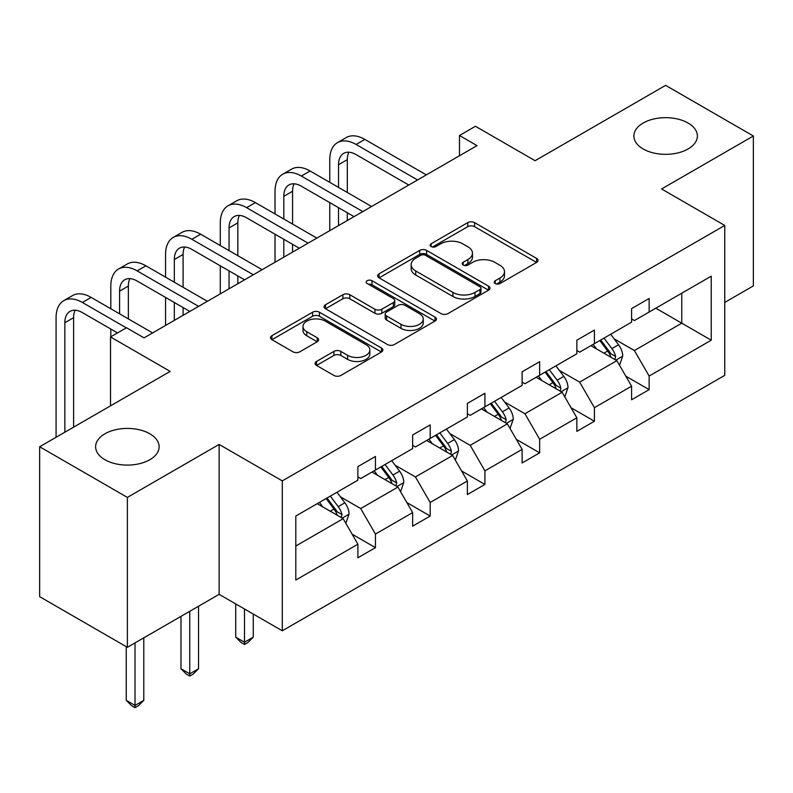<?xml version="1.0" encoding="UTF-8"?>
<svg xmlns="http://www.w3.org/2000/svg" width="793" height="793" viewBox="0 0 793 793"><rect width="100%" height="100%" fill="white"/><g stroke="black" fill="none" stroke-linecap="round" stroke-linejoin="round"><path stroke-width="1.19" d="M149.827 433.791A31.76 18.338 0 0 0 115.213 429.816A31.76 18.338 0 0 0 95.616 446.756A31.76 18.338 0 0 0 104.914 459.722A31.76 18.338 0 0 0 139.528 463.697A31.76 18.338 0 0 0 159.125 446.756A31.76 18.338 0 0 0 149.827 433.791M688.086 123.034A31.76 18.338 0 0 0 653.472 119.059A31.76 18.338 0 0 0 633.875 135.999A31.76 18.338 0 0 0 643.173 148.965A31.76 18.338 0 0 0 677.787 152.94A31.76 18.338 0 0 0 697.384 135.999A31.76 18.338 0 0 0 688.086 123.034M495.199 283.537A3.41 1.973 0 0 0 500.016 283.537L536.613 262.404A4.867 2.815 0 0 0 538.041 260.421A4.867 2.815 0 0 0 536.613 258.429L474.62 222.635A4.867 2.815 0 0 0 467.731 222.635L431.134 243.768A3.41 1.973 0 0 0 430.133 245.156A3.41 1.973 0 0 0 431.134 246.554A3.41 1.973 0 0 0 435.962 246.554L440.69 243.818A15.582 9.001 0 0 1 462.735 243.818L467.9 246.801A15.582 9.001 0 0 1 472.469 253.165A15.582 9.001 0 0 1 467.9 259.529L463.171 262.255A3.41 1.973 0 0 0 462.17 263.653A3.41 1.973 0 0 0 463.171 265.04A3.41 1.973 0 0 0 467.989 265.04L472.727 262.305A15.582 9.001 0 0 1 494.763 262.305L499.937 265.288A15.582 9.001 0 0 1 504.497 271.652A15.582 9.001 0 0 1 499.937 278.016L495.199 280.752A3.41 1.973 0 0 0 494.198 282.139A3.41 1.973 0 0 0 495.199 283.537L495.199 280.752M724.752 302.42L753.35 285.906L753.35 135.999L665.624 85.357L535.097 160.711L475.453 126.275L459.484 135.494L459.484 155.745M127.376 647.316L219.126 594.344L219.126 444.427L127.376 497.399L127.376 647.316L39.65 596.673L39.65 446.756L170.178 371.402L110.524 336.956L110.524 405.838M127.376 497.399L39.65 446.756M316.536 361.43A4.867 2.815 0 0 0 315.108 363.422A4.867 2.815 0 0 0 316.536 365.414L333.922 375.456A4.867 2.815 0 0 0 340.812 375.456L381.453 351.993A4.867 2.815 0 0 0 382.88 350A4.867 2.815 0 0 0 381.453 348.008L319.46 312.224A4.867 2.815 0 0 0 312.571 312.224L271.93 335.687A4.867 2.815 0 0 0 270.502 337.669A4.867 2.815 0 0 0 271.93 339.662L292.934 351.795A4.867 2.815 0 0 0 299.823 351.795L317.22 341.743A4.867 2.815 0 0 0 318.647 339.761A4.867 2.815 0 0 0 317.22 337.768L306.802 331.752A13.025 7.524 0 0 1 302.985 326.438A13.025 7.524 0 0 1 311.025 319.49A13.025 7.524 0 0 1 325.229 321.115L366.039 344.677A13.025 7.524 0 0 1 369.855 350A13.025 7.524 0 0 1 361.816 356.949A13.025 7.524 0 0 1 347.612 355.323L340.812 351.388A4.867 2.815 0 0 0 333.922 351.388L316.536 361.43L316.536 365.414M110.524 336.956L126.493 327.737L144.039 337.868L477.029 145.625L459.484 135.494M219.126 444.427L282.288 480.895L724.752 225.44L724.752 375.347L282.288 630.802L282.288 480.895M753.35 135.999L661.59 188.972L724.752 225.44M441.037 313.612A4.867 2.815 0 0 0 447.926 313.612L488.567 290.149A4.867 2.815 0 0 0 489.995 288.156A4.867 2.815 0 0 0 488.567 286.174L426.575 250.38A4.867 2.815 0 0 0 419.685 250.38L379.044 273.843A4.867 2.815 0 0 0 377.617 275.835A4.867 2.815 0 0 0 379.044 277.818L441.037 313.612M368.527 284.271A3.41 1.973 0 0 1 371.986 284.756L371.986 280.702L435.01 317.091A4.867 2.815 0 0 1 436.437 319.083A4.867 2.815 0 0 1 435.01 321.066L394.369 344.529A4.867 2.815 0 0 1 387.48 344.529L325.487 308.735L325.487 304.76A4.867 2.815 0 0 0 324.059 306.752A4.867 2.815 0 0 0 325.487 308.735M325.487 304.76L342.883 294.718A4.867 2.815 0 0 1 349.763 294.718L374.911 309.24A4.867 2.815 0 0 0 381.8 309.24L393.338 302.579A4.867 2.815 0 0 0 394.765 300.587A4.867 2.815 0 0 0 393.338 298.594L367.159 283.488A3.41 1.973 0 0 1 366.158 282.09A3.41 1.973 0 0 1 368.269 280.276A3.41 1.973 0 0 1 371.986 280.702M295.799 516.045L357.901 480.181L357.901 466.611L375.446 456.481L375.446 470.051L412.638 448.58L412.638 435.01L430.183 424.879L430.183 438.45L467.374 416.979L467.374 403.409L484.919 393.278L484.919 406.849L522.121 385.378L522.121 371.798L539.656 361.677L539.656 375.248L576.858 353.777L576.858 340.197L594.403 330.066L594.403 343.647L631.595 322.166L631.595 308.596L649.14 298.465L649.14 312.046L711.242 276.182L711.242 340.197L649.14 376.06L649.14 389.631L631.595 399.761L631.595 386.191L594.403 407.661L594.403 421.232L576.858 431.362L576.858 417.792L539.656 439.263L539.656 452.833L522.121 462.963L522.121 449.393L484.919 470.864L484.919 484.444L467.374 494.564L467.374 480.994L430.183 502.465L430.183 516.045L412.638 526.175L412.638 512.595L375.446 534.076L375.446 547.646L357.901 557.776L357.901 544.196L295.799 580.06L295.799 516.045M371.937 472.083L397.908 487.071L360.706 508.551L340.405 496.824M360.706 508.551L375.446 534.076M397.908 487.071L412.638 512.595M357.901 476.94L360.706 478.566L375.446 470.051M426.674 440.482L452.644 455.469L415.453 476.94L395.142 465.213M415.453 476.94L430.183 502.465M452.644 455.469L467.374 480.994M412.638 445.339L415.453 446.965L430.183 438.45M481.41 408.881L507.381 423.868L470.19 445.339L449.879 433.612M470.19 445.339L484.919 470.864M507.381 423.868L522.121 449.393M467.374 413.738L470.19 415.354L484.919 406.849M536.147 377.27L562.118 392.267L524.926 413.738L504.616 402.011M524.926 413.738L539.656 439.263M562.118 392.267L576.858 417.792M522.121 382.137L524.926 383.753L539.656 375.248M590.894 345.669L616.855 360.666L579.663 382.137L559.352 370.41M579.663 382.137L594.403 407.661M616.855 360.666L631.595 386.191M576.858 350.536L579.663 352.151L594.403 343.647M655.801 308.19L681.772 323.187L634.4 350.536L614.089 338.809M634.4 350.536L649.14 376.06M711.242 340.197L681.772 323.187L681.772 293.202L711.242 276.182M219.126 594.344L282.288 630.802M631.595 318.925L634.4 320.55L649.14 312.046M295.799 546.02L343.161 518.672L317.2 503.684M343.161 518.672L357.901 544.196M625.806 376.16L649.14 389.631M571.069 407.761L594.403 421.232M516.332 439.362L539.656 452.833M461.585 470.973L484.919 484.444M406.849 502.574L430.183 516.045M352.112 534.175L375.446 547.646M496.557 284.013L499.937 282.07A15.582 9.001 0 0 0 504.497 275.706L504.497 271.652M472.469 253.165L472.469 257.21A15.582 9.001 0 0 1 467.9 263.573L464.529 265.526M536.544 262.443L474.62 226.689A4.867 2.815 0 0 0 467.731 226.689L432.502 247.029M488.498 290.188L426.575 254.434A4.867 2.815 0 0 0 419.685 254.434L379.104 277.857M479.953 289.554A3.41 1.973 0 0 0 480.954 288.156A3.41 1.973 0 0 0 479.953 286.769L425.544 255.346A3.41 1.973 0 0 0 420.716 255.346L415.72 258.231A15.582 9.001 0 0 0 411.161 264.594A15.582 9.001 0 0 0 415.72 270.958L452.922 292.439A15.582 9.001 0 0 0 474.967 292.439L479.953 289.554L479.953 293.598A3.41 1.973 0 0 0 480.954 292.211L480.954 288.156M411.161 264.594L411.161 268.649A15.582 9.001 0 0 0 415.72 275.012L415.72 270.958M479.953 293.598L474.967 296.483A15.582 9.001 0 0 1 452.922 296.483L415.72 275.012M325.546 308.774L342.883 298.773L342.883 294.718M394.765 300.587L394.765 304.641A4.867 2.815 0 0 1 393.338 306.623L381.8 313.285A4.867 2.815 0 0 1 374.911 313.285L349.763 298.773A4.867 2.815 0 0 0 342.883 298.773M371.986 284.756L434.951 321.106M401 324.297A13.025 7.524 0 0 0 415.195 325.933A13.025 7.524 0 0 0 423.244 318.984A13.025 7.524 0 0 0 419.428 313.661L405.045 305.355A4.867 2.815 0 0 0 398.155 305.355L386.617 312.016A4.867 2.815 0 0 0 385.19 314.008A4.867 2.815 0 0 0 386.617 316.001L401 324.297L401 328.352A13.025 7.524 0 0 0 415.195 329.977A13.025 7.524 0 0 0 423.244 323.029L423.244 318.984M385.19 314.008L385.19 318.062A4.867 2.815 0 0 0 386.617 320.045L386.617 316.001M401 328.352L386.617 320.045M369.855 350L369.855 354.055A13.025 7.524 0 0 1 361.816 361.003A13.025 7.524 0 0 1 347.612 359.368L340.812 355.442A4.867 2.815 0 0 0 333.922 355.442L316.595 365.444M302.985 326.438L302.985 330.493A13.025 7.524 0 0 0 306.802 335.806L306.802 331.752M317.15 341.783L306.802 335.806M381.393 352.023L319.46 316.268A4.867 2.815 0 0 0 312.571 316.268L271.989 339.701M619.521 365.286L622.753 355.958A13.154 7.593 -120 0 0 618.55 344.767L610.679 334.249M596.544 348.94L593.134 344.38M614.912 359.536L615.646 356.523A13.154 7.593 -120 0 0 611.889 348.613L604.008 338.096M600.717 339.999L609.381 351.577A6.701 3.866 60 0 1 610.6 353.609L615.646 356.523M599.795 340.524L607.676 351.041A13.154 7.593 60 0 1 610.947 357.256M329.759 182.35L329.759 159.661A37.221 21.49 60 0 1 337.471 142.621L346.244 137.556A37.221 21.49 60 0 1 364.849 139.399L426.327 174.896M337.471 142.621A37.221 21.49 60 0 1 356.077 144.465L417.554 179.961M408.782 185.027L356.077 154.595A24.811 14.324 -120 0 0 343.676 153.366A24.811 14.324 -120 0 0 338.532 164.726L338.532 187.416M348.861 152.226A24.811 14.324 -120 0 0 347.304 159.661L347.304 192.481M338.532 207.667L338.532 225.579M347.304 212.732L347.304 220.513M329.759 230.644L329.759 202.612M564.785 396.887L568.006 387.559A13.154 7.593 -120 0 0 563.813 376.368L555.933 365.851M541.807 380.541L538.397 375.981M560.175 391.147L560.909 388.124A13.154 7.593 -120 0 0 557.152 380.214L549.271 369.697M545.98 371.6L554.644 383.178A6.701 3.866 60 0 1 555.863 385.21L560.909 388.124M545.059 372.135L552.939 382.642A13.154 7.593 60 0 1 556.21 388.857M510.048 428.488L513.269 419.17A13.154 7.593 -120 0 0 509.076 407.969L501.196 397.452M487.071 412.142L483.651 407.582M505.438 422.748L506.172 419.725A13.154 7.593 -120 0 0 502.405 411.815L494.535 401.298M491.234 403.201L499.907 414.779A6.701 3.866 60 0 1 501.126 416.811L506.172 419.725M490.322 403.736L498.202 414.253A13.154 7.593 60 0 1 501.473 420.459M275.022 213.951L275.022 191.262A37.221 21.49 60 0 1 282.734 174.222L291.507 169.157A37.221 21.49 60 0 1 310.113 171.001L371.59 206.497M282.734 174.222A37.221 21.49 60 0 1 301.34 176.066L362.817 211.562M354.045 216.628L301.34 186.196A24.811 14.324 -120 0 0 288.93 184.967A24.811 14.324 -120 0 0 283.795 196.327L283.795 219.017M294.124 183.827A24.811 14.324 -120 0 0 292.567 191.262L292.567 224.082M283.795 239.278L283.795 257.18M292.567 244.343L292.567 252.115M275.022 262.245L275.022 234.213M220.285 245.552L220.285 222.863A37.221 21.49 60 0 1 227.997 205.823L236.77 200.768A37.221 21.49 60 0 1 255.376 202.612L316.853 238.098M227.997 205.823A37.221 21.49 60 0 1 246.603 207.667L308.08 243.164M299.308 248.229L246.603 217.797A24.811 14.324 -120 0 0 234.193 216.568A24.811 14.324 -120 0 0 229.058 227.928L229.058 250.618M239.387 215.428A24.811 14.324 -120 0 0 237.831 222.863L237.831 255.683M229.058 270.879L229.058 288.781M237.831 275.944L237.831 283.716M220.285 293.846L220.285 265.814M455.311 460.089L458.532 450.771A13.154 7.593 -120 0 0 454.339 439.57L446.459 429.053M432.334 443.743L428.914 439.183M450.702 454.349L451.435 451.326A13.154 7.593 -120 0 0 447.668 443.416L439.798 432.909M436.497 434.802L445.17 446.38A6.701 3.866 60 0 1 446.39 448.412L451.435 451.326M435.585 435.337L443.465 445.854A13.154 7.593 60 0 1 446.737 452.06M244.492 608.984L244.492 642.211L253.264 637.146L253.264 614.05M253.264 637.146L248.001 642.419L244.492 644.441L240.993 642.419L235.729 637.146L235.729 603.919M235.729 637.146L244.492 642.211L244.492 644.441M165.549 277.154L165.549 254.464A37.221 21.49 60 0 1 173.251 237.434L182.023 232.369A37.221 21.49 60 0 1 200.639 234.213L262.106 269.699M173.251 237.434A37.221 21.49 60 0 1 191.866 239.278L253.334 274.765M244.571 279.83L191.866 249.398A24.811 14.324 -120 0 0 179.456 248.179A24.811 14.324 -120 0 0 174.321 259.529L174.321 282.219M184.65 247.029A24.811 14.324 -120 0 0 183.094 254.464L183.094 287.284M174.321 302.48L174.321 320.392M183.094 307.545L183.094 315.327M165.549 325.447L165.549 297.415M400.574 491.69L403.796 482.372A13.154 7.593 -120 0 0 399.603 471.171L391.722 460.654M377.597 475.344L374.177 470.784M395.965 485.95L396.698 482.937A13.154 7.593 -120 0 0 392.931 475.027L385.051 464.51M381.76 466.413L390.434 477.981A6.701 3.866 60 0 1 391.653 480.013L396.698 482.937M380.848 466.938L388.719 477.455A13.154 7.593 60 0 1 392 483.661M189.755 611.294L189.755 673.812L198.528 668.757L198.528 606.229M198.528 668.757L193.264 674.02L189.755 676.042L186.246 674.02L180.982 668.757L180.982 616.359M180.982 668.757L189.755 673.812L189.755 676.042M110.812 308.755L110.812 286.075A37.221 21.49 60 0 1 118.514 269.035L127.286 263.97A37.221 21.49 60 0 1 145.902 265.814L207.369 301.3M118.514 269.035A37.221 21.49 60 0 1 137.13 270.879L198.597 306.366M189.824 311.431L137.13 281.009A24.811 14.324 -120 0 0 124.719 279.78A24.811 14.324 -120 0 0 119.584 291.14L119.584 313.82M129.903 278.63A24.811 14.324 -120 0 0 128.357 286.075L128.357 318.885M110.812 336.797L110.812 329.016M345.837 523.291L349.059 513.973A13.154 7.593 -120 0 0 344.866 502.782L336.985 492.265M322.86 506.945L319.44 502.385M341.228 517.551L341.961 514.538A13.154 7.593 -120 0 0 338.195 506.628L330.314 496.111M327.023 498.014L335.697 509.582A6.701 3.866 60 0 1 336.906 511.624L341.961 514.538M326.111 498.539L333.982 509.056A13.154 7.593 60 0 1 337.263 515.272M135.018 642.895L135.018 705.423L143.791 700.358L143.791 637.83M143.791 700.358L138.527 705.621L135.018 707.643L131.509 705.621L126.246 700.358L126.246 646.672M126.246 700.358L135.018 705.423L135.018 707.643M56.075 437.28L56.075 317.676A37.221 21.49 60 0 1 63.777 300.636L72.55 295.571A37.221 21.49 60 0 1 91.155 297.415L152.633 332.911M63.777 300.636A37.221 21.49 60 0 1 82.393 302.48L126.315 327.846M117.542 332.911L82.393 312.611A24.811 14.324 -120 0 0 69.982 311.381A24.811 14.324 -120 0 0 64.848 322.741L64.848 432.215M75.166 310.232A24.811 14.324 -120 0 0 73.62 317.676L73.62 427.149M499.937 282.07L499.937 278.016M463.171 265.04L463.171 262.255M467.9 263.573L467.9 259.529M431.134 246.554L431.134 243.768M467.731 226.689L467.731 222.635M474.62 226.689L474.62 222.635M536.613 262.404L536.613 258.429M379.044 277.818L379.044 273.843M419.685 254.434L419.685 250.38M426.575 254.434L426.575 250.38M488.567 290.149L488.567 286.174M452.922 296.483L452.922 292.439M474.967 296.483L474.967 292.439M349.763 298.773L349.763 294.718M374.911 313.285L374.911 309.24M381.8 313.285L381.8 309.24M393.338 306.623L393.338 302.579M435.01 321.066L435.01 317.091M333.922 355.442L333.922 351.388M340.812 355.442L340.812 351.388M347.612 359.368L347.612 355.323M317.22 341.743L317.22 337.768M271.93 339.662L271.93 335.687M312.571 316.268L312.571 312.224M319.46 316.268L319.46 312.224M381.453 351.993L381.453 348.008M615.913 360.111L622.664 356.216M611.889 348.613L618.55 344.767M603.939 353.202L607.676 351.041M364.849 139.399L356.077 144.465M347.304 159.661L338.532 164.726M561.166 391.722L567.927 387.817M557.152 380.214L563.813 376.368M549.202 384.803L552.939 382.642M506.43 423.323L513.19 419.418M502.405 411.815L509.076 407.969M494.455 416.404L498.202 414.253M310.113 171.001L301.34 176.066M292.567 191.262L283.795 196.327M255.376 202.612L246.603 207.667M237.831 222.863L229.058 227.928M451.693 454.924L458.453 451.019M447.668 443.416L454.339 439.57M439.719 448.015L443.465 445.854M200.639 234.213L191.866 239.278M183.094 254.464L174.321 259.529M396.956 486.525L403.706 482.63M392.931 475.027L399.603 471.171M384.982 479.616L388.719 477.455M145.902 265.814L137.13 270.879M128.357 286.075L119.584 291.14M342.219 518.126L348.97 514.231M338.195 506.628L344.866 502.782M330.245 511.217L333.982 509.056M91.155 297.415L82.393 302.48M73.62 317.676L64.848 322.741"/></g></svg>
